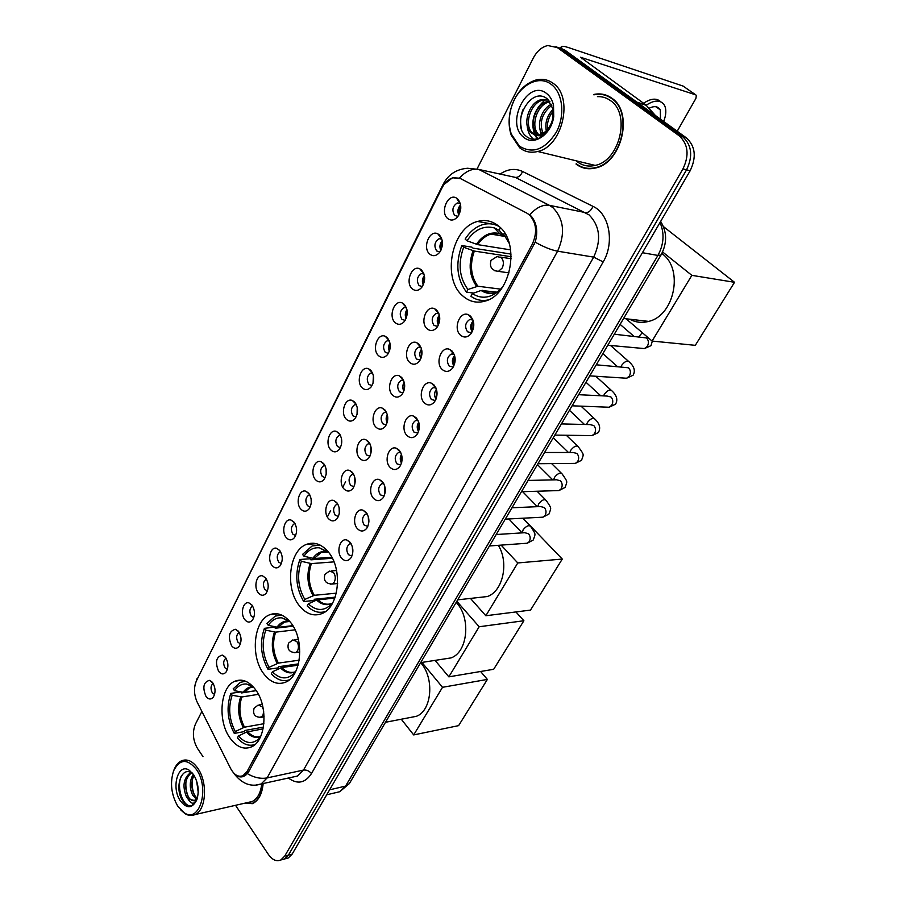 <?xml version="1.0" encoding="UTF-8"?>
<svg xmlns="http://www.w3.org/2000/svg" width="906" height="906" viewBox="0 0 906 906"><rect width="100%" height="100%" fill="white"/><g stroke="black" fill="none" stroke-linecap="round" stroke-linejoin="round"><path stroke-width="1.36" d="M328.017 551.607C321.392 544.042 314.28 541.607 306.681 544.313C289.048 550.225 284.711 588.368 299.49 605.888C306.228 614.053 313.646 616.646 321.743 613.668C339.206 607.609 343.261 568.538 328.017 551.607M290.713 622.592C284.156 614.608 277.179 611.98 269.762 614.721C253.635 620.44 250.09 656.42 263.782 673.826C270.418 682.399 277.678 685.185 285.549 682.195C301.539 676.352 304.812 639.489 290.713 622.592M255.492 689.613C249.037 681.244 242.208 678.435 235.005 681.187C220.215 686.691 217.315 720.768 230.033 738.05C236.557 746.974 243.623 749.942 251.256 746.974C265.945 741.357 268.595 706.431 255.492 689.613M498.946 226.341C492.479 220.962 485.344 219.331 477.553 221.46C451.596 227.61 441.664 278.142 462.513 295.684C469.24 301.755 476.873 303.533 485.39 301.019C510.905 294.643 520.565 242.978 498.946 226.341M429.648 254.031C422.094 247.791 429.671 229.127 437.904 233.895L439.331 234.892C443.498 240.203 443.51 246.115 439.365 252.649C436.114 256.149 432.875 256.613 429.648 254.031M441.879 239.093L439.104 238.731C434.506 241.879 433.702 245.968 436.703 250.996L439.954 251.891M412.117 288.697C404.88 282.479 411.89 264.484 419.897 268.889L421.55 270.033C425.605 275.322 425.639 281.143 421.664 287.496C418.47 290.939 415.288 291.336 412.117 288.697M423.906 273.839L421.358 273.601C416.964 276.67 416.216 280.679 419.127 285.617L422.343 286.556M395.016 322.513C388.074 316.319 394.563 298.957 402.366 303.023L404.223 304.303C408.153 309.58 408.21 315.299 404.382 321.483C401.267 324.858 398.153 325.197 395.016 322.513M406.386 307.734L404.065 307.598C399.852 310.588 399.15 314.518 401.981 319.388L405.163 320.384M378.334 355.492C371.675 349.331 377.677 332.559 385.276 336.319L387.315 337.734C391.143 342.989 391.211 348.617 387.53 354.631C384.484 357.949 381.415 358.232 378.334 355.492M389.297 340.815L387.19 340.769C383.159 343.68 382.513 347.53 385.254 352.321L388.391 353.374M362.06 387.677C355.662 381.539 361.234 365.322 368.606 368.799L370.826 370.339C374.552 375.582 374.631 381.132 371.086 386.975C368.096 390.237 365.095 390.463 362.06 387.677M372.615 373.102L370.735 373.125C366.862 375.967 366.262 379.75 368.935 384.472L372.015 385.582M346.171 419.093C340.022 412.989 345.186 397.292 352.355 400.509L354.733 402.173C358.357 407.394 358.448 412.853 355.027 418.549C352.106 421.754 349.161 421.936 346.171 419.093M356.352 404.631L354.676 404.722C350.962 407.485 350.407 411.199 353 415.854L356.024 417.009M330.667 449.761C324.733 443.691 329.535 428.493 336.488 431.471L339.014 433.238C342.547 438.447 342.649 443.827 339.342 449.376C336.488 452.524 333.601 452.649 330.667 449.761M340.463 435.435L339.003 435.56C335.447 438.255 334.926 441.901 337.44 446.499L340.396 447.711M315.515 479.716C309.807 473.679 314.269 458.946 321.018 461.709L323.68 463.578C327.111 468.776 327.225 474.076 324.031 479.489C321.245 482.57 318.402 482.649 315.515 479.716M324.96 465.525L323.702 465.673C320.282 468.311 319.795 471.89 322.253 476.42L325.129 477.689M300.713 508.979C295.209 502.989 299.365 488.685 305.911 491.256L308.686 493.215C312.038 498.402 312.162 503.623 309.071 508.9C306.341 511.924 303.555 511.958 300.713 508.979M309.829 494.925L308.765 495.095C305.469 497.666 305.016 501.188 307.406 505.661L310.214 506.975M286.251 537.586C280.939 531.618 284.812 517.734 291.154 520.123L294.042 522.173C297.304 527.337 297.44 532.49 294.45 537.643C291.777 540.61 289.048 540.588 286.251 537.586M295.039 523.679L294.156 523.849C290.996 526.363 290.577 529.817 292.898 534.234L295.628 535.593M272.117 565.537C266.987 559.602 270.6 546.103 276.749 548.334L279.728 550.474C282.91 555.627 283.057 560.712 280.158 565.74C277.542 568.651 274.858 568.583 272.117 565.537M280.6 551.788L279.897 551.947C276.84 554.404 276.455 557.802 278.72 562.173L281.358 563.566M258.289 592.864C253.34 586.975 256.704 573.849 262.672 575.922L265.741 578.141C268.844 583.271 268.991 588.288 266.183 593.203C263.623 596.057 260.996 595.944 258.289 592.864M266.489 579.274L265.945 579.421C263.012 581.811 262.649 585.163 264.846 589.478L267.417 590.916M244.779 619.602C239.988 613.736 243.136 600.961 248.924 602.898L252.061 605.197C255.084 610.304 255.243 615.265 252.514 620.066C250.011 622.864 247.429 622.705 244.779 619.602M252.706 606.171L252.31 606.295C249.478 608.628 249.139 611.924 251.29 616.193L253.771 617.665M231.551 645.74C227.734 636.442 229.048 630.95 235.469 629.285L238.674 631.652C241.642 636.748 241.8 641.641 239.15 646.34C236.704 649.081 234.167 648.889 231.551 645.74M239.218 632.479L238.98 632.569C236.251 634.857 235.934 638.107 238.029 642.32L240.418 643.826M218.618 671.323C214.892 662.173 216.126 656.771 222.321 655.095L225.583 657.541C228.482 662.614 228.64 667.45 226.07 672.037C223.669 674.732 221.189 674.494 218.618 671.323M225.934 658.277L225.934 658.277C223.295 660.519 223.001 663.713 225.039 667.881L227.361 669.421M205.956 696.363C202.31 687.36 203.488 682.025 209.467 680.361L212.774 682.875C215.605 687.937 215.764 692.705 213.272 697.19C210.917 699.828 208.482 699.557 205.956 696.363M213.148 683.452C210.622 685.638 210.351 688.798 212.344 692.909L214.563 694.472M447.632 218.471C439.75 212.208 447.949 192.831 456.375 198.006L457.564 198.833C461.856 204.156 461.845 210.192 457.53 216.919C454.2 220.464 450.905 220.985 447.632 218.471M460.305 203.465L457.315 202.967C452.513 206.206 451.641 210.373 454.733 215.492L457.994 216.33M426.975 328.663C419.693 322.276 426.556 304.507 434.721 308.799L436.613 310.09C440.656 315.345 440.78 321.12 436.975 327.406C433.691 331.075 430.35 331.494 426.975 328.663M436.148 313.431L438.923 313.714L436.148 313.431C431.788 316.511 431.075 320.52 434.019 325.458L437.677 326.398M409.535 362.298C402.547 355.956 408.889 338.799 416.828 342.751L418.923 344.189C422.853 349.433 422.989 355.107 419.319 361.234C416.114 364.824 412.853 365.186 409.535 362.298M421.018 347.406L418.493 347.258C414.325 350.26 413.668 354.189 416.522 359.048L420.112 360.056M392.513 395.107C385.809 388.787 391.675 372.219 399.387 375.865L401.675 377.44C405.503 382.672 405.65 388.266 402.105 394.212C398.968 397.745 395.775 398.04 392.513 395.107M399.387 375.865L403.544 380.271L401.29 380.26C397.292 383.17 396.681 387.021 399.455 391.822L402.977 392.887M375.911 427.111C369.478 420.837 374.903 404.812 382.389 408.176L384.846 409.874C388.572 415.095 388.731 420.599 385.31 426.398C382.253 429.852 379.116 430.09 375.911 427.111M386.534 412.411L384.518 412.445C380.679 415.288 380.112 419.059 382.808 423.781L386.25 424.925M359.705 458.345C353.521 452.105 358.55 436.59 365.809 439.704L368.436 441.528C372.06 446.726 372.219 452.151 368.923 457.802C365.933 461.188 362.853 461.369 359.705 458.345M369.931 443.747L368.142 443.849C364.472 446.613 363.94 450.327 366.568 454.982L369.931 456.182M343.895 488.832C337.938 482.626 342.604 467.609 349.648 470.486L352.411 472.411C355.933 477.598 356.103 482.955 352.921 488.459C349.999 491.777 346.987 491.901 343.895 488.832M353.736 474.359L352.174 474.506C348.64 477.202 348.153 480.848 350.701 485.446L353.974 486.703M328.448 518.606C322.717 512.434 327.043 497.87 333.872 500.542L336.76 502.57C340.203 507.745 340.384 513.023 337.304 518.391C334.439 521.641 331.483 521.709 328.448 518.606M337.927 504.268L336.579 504.438C333.193 507.066 332.74 510.656 335.22 515.186L338.402 516.511M460.407 335.107C452.762 328.516 460.044 310.305 468.595 314.835L470.508 316.149C474.665 321.37 474.857 327.179 471.086 333.578C467.621 337.564 464.065 338.074 460.407 335.107M472.966 319.977L469.693 319.535C465.186 322.695 464.461 326.783 467.53 331.8L471.46 332.751M442.139 369.421C434.812 362.876 441.516 345.322 449.829 349.49L451.969 350.95C456.012 356.16 456.216 361.879 452.592 368.108C449.206 372.015 445.718 372.445 442.139 369.421M454.2 354.348L451.211 354.053C446.907 357.134 446.239 361.143 449.206 366.081L453.147 367.077M424.325 402.876C417.304 396.364 423.487 379.421 431.562 383.261L433.917 384.857C437.847 390.067 438.062 395.707 434.552 401.766C431.256 405.582 427.847 405.956 424.325 402.876M435.911 387.859L433.204 387.7C429.082 390.701 428.47 394.631 431.358 399.489L435.288 400.531M406.964 435.492C400.226 429.025 405.933 412.66 413.759 416.182L416.307 417.926C420.135 423.125 420.35 428.685 416.975 434.574C413.748 438.311 410.407 438.617 406.964 435.492M418.085 420.554L415.661 420.509C411.709 423.43 411.143 427.281 413.94 432.071L417.859 433.159M390.022 467.303C383.555 460.871 388.833 445.05 396.42 448.3L399.138 450.169C402.864 455.367 403.091 460.837 399.818 466.579C396.669 470.237 393.408 470.474 390.022 467.303M400.712 452.456L398.549 452.502C394.767 455.344 394.235 459.127 396.953 463.849L400.769 465.005M373.499 498.334C367.281 491.958 372.162 476.647 379.512 479.636L382.389 481.63C386.013 486.805 386.25 492.207 383.091 497.802C380.01 501.38 376.817 501.562 373.499 498.334M383.77 483.611L381.856 483.713C378.232 486.488 377.734 490.203 380.384 494.857L384.099 496.092M357.36 528.628C351.392 522.298 355.911 507.451 363.034 510.225L366.047 512.32C369.58 517.496 369.818 522.819 366.76 528.277C363.759 531.777 360.622 531.89 357.36 528.628M367.236 514.019L365.571 514.178C362.094 516.873 361.641 520.52 364.212 525.118L367.813 526.42M341.619 558.198C335.866 551.913 340.056 537.518 346.953 540.078L350.101 542.275C353.533 547.439 353.77 552.694 350.815 558.028C347.881 561.448 344.812 561.505 341.619 558.198M351.109 543.725L349.682 543.906C346.341 546.545 345.922 550.135 348.414 554.665L351.913 556.035M415.707 420.486L418.096 420.565M471.482 317.247L470.916 317.78M440.803 250.486C439.285 246.908 439.772 243.646 442.275 240.69M423.249 284.948C421.822 281.619 422.196 278.504 424.393 275.628M406.103 318.55C404.789 315.447 405.073 312.502 406.964 309.727M389.376 351.302C388.176 348.436 388.38 345.673 389.965 343.023M373.023 383.227L373.397 375.548M357.055 414.348L357.236 407.349M341.449 444.699L341.483 438.459M326.183 474.268L326.103 468.9M311.245 503.068L311.109 498.764M296.613 530.984L296.477 528.153M458.787 215.107C457.202 211.302 457.813 207.893 460.633 204.881M438.391 325.073C436.601 321.562 436.93 318.244 439.365 315.141M420.894 358.493C419.24 355.22 419.467 352.083 421.562 349.07M403.816 391.075C402.309 388.04 402.445 385.073 404.223 382.196M387.122 422.83C385.786 420.033 385.843 417.27 387.315 414.552M370.826 453.781L370.837 446.16M354.892 483.963L354.756 477.077M339.32 513.374L339.082 507.315M472.196 331.822C469.874 327.927 470.225 324.28 473.26 320.894M453.872 365.945C451.698 362.287 451.947 358.799 454.597 355.48M436.001 399.184C433.985 395.775 434.133 392.457 436.432 389.229M418.549 431.573C416.726 428.402 416.783 425.265 418.719 422.162M401.517 463.136C399.874 460.203 399.863 457.27 401.471 454.325M384.869 493.906L384.654 485.741M368.617 523.895L368.266 516.454M352.728 553.124L352.287 546.488M526.782 213.08L529.183 214.699C536.488 222.514 537.518 232.366 532.275 244.246L247.066 771.504L242.967 775.695C238.323 777.382 234.235 775.026 230.69 768.628L197.168 702.105C193.861 694.608 193.635 687.473 196.477 680.7L442.083 187.78C444.823 182.468 448.436 179.15 452.898 177.814L460.576 178.618L526.782 213.08M576.035 164.054C581.686 168.38 588.107 169.705 595.321 168.029C621.743 163.261 633.996 112.333 611.709 98.108C606.352 94.326 600.418 93.103 593.872 94.451M607.009 95.481L604.823 95.141M582.162 167.474L580.259 166.262M443.272 185.662L443.442 183.771C448.549 174.314 456.601 169.139 467.598 168.256L478.73 169.422L549.398 205.334C542.887 204.348 536.341 207.508 529.75 214.813L531.528 216.489C536.85 223.318 538.073 231.868 535.208 242.174L248.527 772.003L243.952 776.283C241.064 777.507 238.301 776.997 235.685 774.766M281.936 859.681L284.552 858.967L288.436 855.105L686.567 169.818C693.056 156.194 691.81 145.209 682.83 136.851L561.074 48.833L555.876 46.682L561.074 48.833L682.83 136.851C691.81 145.209 693.056 156.194 686.567 169.818L288.436 855.105L284.552 858.967L281.936 859.681M444.076 184.439L452.581 177.712L459.67 178.199M243.51 803.486L252.853 803.486C258.754 800.372 262.185 793.713 263.159 783.531M235.526 805.309L268.436 854.505C272.332 859.941 276.455 861.776 280.815 859.987L284.699 856.125L682.954 168.878C689.455 155.209 688.198 144.19 679.206 135.809L557.337 47.588L547.813 45.538C541.856 46.897 537.032 51.042 533.351 57.961L476.941 169.162M201.879 711.448L195.413 724.177C192.197 732.207 192.865 740.27 197.451 748.379L202.989 756.657M251.664 803.656L252.514 803.645M584.347 167.735L586.363 168.539M285.65 858.673L288.267 857.959L292.162 854.109L690.157 170.747C696.635 157.18 695.389 146.217 686.42 137.893L564.789 50.057L559.602 47.916M562.207 49.207L561.267 46.772C561.969 45.946 564.449 46.24 568.708 47.656L683.056 86.07M677.212 131.234L695.887 98.448L696.374 95.413L695.751 94.87L580.52 57.237L645.853 104.926L655.423 115.504M660.497 119.162L660.293 109.898C658.096 106.195 654.325 105.674 648.979 108.324M660.633 101.721C656.578 97.859 650.882 98.38 643.554 103.273M663.668 121.461C666.204 114.971 666.499 109.637 664.562 105.47C660.904 99.705 654.778 99.615 646.182 105.209M519.365 146.138C532.762 154.303 545.106 149.626 556.386 132.106C565.299 115.526 562.853 92.876 551.312 84.451C537.654 73.465 515.865 87.429 510.791 109.411C508.628 118.199 508.787 126.398 511.278 133.997L519.365 146.138M519.659 147.78C524.948 151.925 530.961 153.159 537.7 151.483C562.513 146.636 574.019 96.942 553.09 83.295C548.051 79.637 542.456 78.505 536.295 79.898C523.883 83.737 515.355 93.578 510.701 109.411C508.436 118.584 508.606 127.146 511.211 135.096L519.659 147.78M576.216 160.815L577.292 161.721C582.524 165.719 588.47 166.953 595.14 165.402C619.67 160.985 631.052 113.771 610.395 100.543C606.51 97.746 602.196 96.444 597.45 96.648M586.454 168.154L588.538 168.743M576.205 163.714C581.799 168.006 588.164 169.32 595.299 167.655C621.448 162.933 633.577 112.537 611.516 98.46C606.227 94.7 600.338 93.499 593.86 94.836M546.307 130.804C544.812 122.967 547.031 115.832 552.943 109.366M547.552 129.467C546.794 122.967 548.674 116.874 553.181 111.189M543.374 135.583L542.694 134.835M541.958 133.839C536.103 125.787 541.358 108.641 551.392 104.269M544.076 134.994L543.577 134.326M542.977 133.318C539.059 122.412 542.015 113.069 551.833 105.311M538.141 134.915L537.62 134.507C528.175 127.61 534.982 103.363 548.311 101.37L549.534 101.189M539.059 134.779C529.806 127.701 536.703 103.805 549.908 101.823L549.987 101.812M534.121 134.507L539.829 134.609C545.525 132.831 549.614 128.301 552.105 121.019L552.954 117.452L552.841 108.777L547.484 99.037C530.644 84.779 510.384 124.156 525.922 136.059C530.214 139.762 535.118 140.215 540.633 137.452C545.435 134.609 549.115 130.102 551.652 123.918C546.488 134.326 540.644 137.859 534.121 134.507L531.199 132.854C521.754 125.934 528.572 101.574 541.924 99.547L548.572 100.056M535.491 134.835L532.807 133.273C523.362 126.353 530.18 102.016 543.532 100L548.39 99.988M542.162 136.489L539.806 135.866M542.094 136.534L540.372 135.741M546.624 93.511C527.722 78.075 504.619 123.692 523.883 137.395C533.917 146.274 551.38 134.45 553.725 116.625L553.509 105.3C552.343 100.102 550.044 96.172 546.624 93.511M609.002 96.421L606.873 95.855M521.607 129.048C519.931 122.888 520.372 116.466 522.932 109.785M533.645 139.252C529.874 136.376 527.7 131.744 527.122 125.322M537.734 138.675L535.627 135.402M535.344 134.801L533.487 126.681M541.811 136.727L541.267 135.47M540.859 134.292L539.783 128.006M537.235 138.811L534.687 134.903M534.563 134.632C530.35 121.098 533.94 109.479 545.355 99.773M473.793 293.068L466.511 292.185C456.839 279.116 455.276 263.578 461.811 245.571L463.668 247.236C457.824 263.544 459.251 277.621 467.926 289.49L477.881 286.239L500.701 289.15M511.188 256.749L474.325 251.064L463.668 247.236M500.429 227.734L499.115 230.226L494.212 227.882C483.702 225.288 474.631 229.58 467.009 240.769L477.677 244.631L510.644 249.886M505.231 236.07L503.611 235.458L499.115 230.226M629.738 319.206C635.627 322.457 641.924 323.182 648.628 321.392C674.257 315.877 683.973 269.32 662.354 253.918M486.194 300.294L486.816 300.52M461.811 245.571L471.935 247.157L473.034 248.142L511.086 254.099M498.006 225.571L497.349 225.605M496.964 292.14L481.086 290.475L472.343 293.589L470.916 296.273C476.171 300.033 481.924 301.245 488.175 299.943M499.161 226.523C493.963 223.657 488.504 223.023 482.773 224.631C475.775 226.783 469.908 231.608 465.152 239.105L467.009 240.769M472.343 293.589C481.652 299.524 490.984 298.165 500.339 289.524L502.728 286.828M467.926 289.49L466.511 292.185M509.274 243.465L503.725 234.235L504.495 232.785M663.418 226.579L734.528 282.298L695.298 345.333L652.082 341.064L626.046 318.776M652.082 341.064L691.856 275.345L734.528 282.298M662.603 251.981L691.856 275.345M335.175 597.179L314.45 599.251L313.782 600.508L303.703 601.527C296.036 588.198 294.767 574.189 299.909 559.489L301.37 561.312C296.794 574.619 297.938 587.326 304.812 599.41L314.28 595.321L336.33 593.17M333.997 561.879L311.392 563.6L301.37 561.312M328.618 552.354L319.546 547.858C313.397 547.224 308.21 550.01 303.997 556.227L314.031 558.538L331.811 557.247M321.109 603.317L322.74 603.147M477.983 597.575L487.36 596.533C502.932 591.324 509.183 562.773 498.357 545.321M299.909 559.489L309.999 558.764L310.871 559.84L332.355 558.266M334.88 598.005L316.59 600.066L308.312 603.838L307.191 605.944C312.91 611.72 319.025 613.555 325.548 611.471M320.192 545.129L312.14 545.956L302.525 554.415L303.997 556.227M308.312 603.838C316.387 611.312 324.212 611.335 331.811 603.906L332.717 602.841M304.812 599.41L303.703 601.527M317.746 554.483L316.194 554.597M512.332 507.167L512.887 507.734M522.966 518.209L562.275 559.059L530.508 610.1L485.831 615.74L470.463 598.413M485.831 615.74L517.779 562.954L562.275 559.059M501.12 545.118L517.779 562.954M298.448 663.883L278.686 666.703L278.063 667.881L268.017 669.319C260.758 656.001 259.558 642.331 264.405 628.322L265.786 630.157C261.472 642.852 262.559 655.242 269.071 667.326L278.402 663.101L299.195 660.18M295.062 629.829L275.662 632.15L265.786 630.157M289.41 621.018L281.879 617.858C276.489 617.439 271.959 619.942 268.278 625.355L278.153 627.36L292.819 625.65M284.031 670.836L285.503 670.621M443.272 659.115L451.052 657.903C467.689 652.207 471.165 618.198 456.545 602.807L456.182 602.399M264.405 628.322L274.45 627.156L275.277 628.243L293.125 626.159M298.097 665.197L281.721 667.541L272.378 671.799L271.324 673.792C276.976 679.93 282.989 681.935 289.354 679.828M281.766 615.106L275.231 616.091L266.885 623.521L268.278 625.355M272.378 671.799C280.135 679.557 287.621 679.885 294.824 672.773L295.424 672.071M269.071 667.326L268.017 669.319M515.91 611.946L523.883 620.746L493.668 669.285L448.844 676.85L435.073 660.383M448.844 676.85L479.172 626.748L523.883 620.746M456.839 601.29L479.172 626.748M263.442 727.122L244.858 730.485L244.269 731.606L234.28 733.418C227.395 720.111 226.251 706.771 230.837 693.407L232.151 695.253C228.063 707.382 229.105 719.477 235.277 731.538L244.484 727.19L263.895 723.713M258.391 694.336L241.868 696.974L232.151 695.253M252.604 686.159L246.443 683.996C241.721 683.724 237.734 685.967 234.507 690.712L244.224 692.444L256.16 690.576M409.954 717.552L416.432 716.295C431.811 710.734 434.642 678.39 420.984 663.09L420.644 662.671M240.928 691.991L241.608 692.943L256.217 690.655M263.114 728.843L246.455 732.071L238.414 736.034L237.406 737.926C242.967 744.358 248.833 746.544 255.016 744.472M230.837 693.407L240.486 691.901M245.719 681.278L240.464 682.297L233.182 688.854L234.507 690.712M238.414 736.034C245.866 744.041 253.012 744.641 259.852 737.858L260.181 737.473M235.277 731.538L234.28 733.418M480.588 671.493L487.371 679.421L458.606 725.638L413.691 734.925L401.279 719.228M413.691 734.925L442.524 687.303L487.371 679.421M421.924 662.411L442.524 687.303M473.759 323.589L472.196 322.808L471.822 331.324M455.027 357.372L453.985 356.862L453.793 365.843M436.715 390.305L436.069 399.002M418.866 422.66L418.719 431.086M401.72 455.197L401.754 462.264M385.016 487.145L385.163 492.49M368.787 518.832L368.912 521.471M439.704 317.111L438.9 316.715L438.493 324.846M421.811 350.248L421.086 358.006M404.416 383.057L404.087 390.237M387.598 415.877L387.474 421.517M371.222 448.244L371.222 451.698M460.792 208.346L459.478 207.678L458.866 214.982M177.61 805.944L184.088 812.693C199.614 823.882 210.045 788.424 196.477 769.522C187.372 758.39 179.75 758.832 173.601 770.859C169.864 782.739 171.2 794.437 177.61 805.944M180.554 809.749L184.949 813.622C188.437 815.74 191.812 816.057 195.073 814.562C206.16 810.168 207.916 782.535 197.927 768.469C192.729 761.097 187.248 758.548 181.494 760.813C178.278 762.342 175.775 765.366 173.986 769.885L173.601 770.859M248.142 802.422L252.276 801.482C257.553 798.718 260.713 792.841 261.766 783.837M252.446 803.35L253.284 803.282M243.974 803.373L252.774 803.203C258.584 800.134 261.981 793.588 262.966 783.577M198.221 792.32L196.647 781.063M196.296 799.149L192.65 795.117C189.275 787.665 189.501 780.712 193.318 774.256L191.857 773.09C181.483 765.627 174.564 787.518 181.97 799.534C184.473 803.916 187.327 806.034 190.532 805.887L192.117 805.377L196.964 799.42M197.021 798.243L194.224 794.777C191.143 788.186 191.064 781.685 193.986 775.276M196.987 799.352C194.348 804.664 191.347 804.505 187.984 798.899L186.33 796.487C182.299 786.193 183.544 778.39 190.045 773.09L191.993 772.614M193.941 800.723C191.687 800.802 189.671 799.273 187.916 796.136C183.907 786.012 185.096 778.243 191.46 772.841M187.984 798.899L194.496 800.508L197.553 797.393M193.714 774.845L189.388 770.349C178.199 762.342 170.883 787.257 180.294 800.768C186.806 809.024 192.321 808.684 196.84 799.76C199.377 791.176 198.335 782.875 193.714 774.845M191.189 805.728C183.261 807.461 176.092 787.846 181.189 776.272M188.55 797.201C186.274 792.218 185.436 786.804 186.036 780.949M194.745 795.649C192.559 790.813 191.744 785.559 192.287 779.885M442.513 243.42L441.562 242.944L440.973 250.158M424.642 277.61L424.099 277.338L423.498 284.371M407.156 310.939L406.443 317.655M390.192 344.405L389.795 349.965M373.691 377.621L373.51 381.2M247.066 771.504L249.014 771.097M532.275 244.246L534.223 244.575M500.157 174.077C507.688 168.958 515.174 168.086 522.592 171.483L593.011 206.375C609.398 213.691 614.789 242.672 603.181 261.925L311.471 773.577C309.218 770.904 306.556 769.738 303.499 770.077L593.679 257.123C601.482 240.169 599.965 226.092 589.127 214.915L515.333 177.383L507.643 175.707M311.471 773.577C305.118 783.169 297.428 784.653 288.402 778.028M293.148 776.986L297.462 776.046L303.499 770.077L267.123 777.914L261.121 783.984L256.5 784.913M593.011 206.375C591.04 210.668 588.56 212.74 585.57 212.604L549.398 205.334L552.977 207.701C563.906 219.173 565.446 233.669 557.586 251.177C551.233 249.999 543.77 246.998 535.208 242.174M247.361 773.667C254.235 777.654 260.826 779.069 267.123 777.914L557.586 251.177L593.679 257.123L603.181 261.925M196.477 680.712L443.283 184.088M522.592 171.483C520.769 175.628 518.345 177.587 515.333 177.383L478.73 169.422C472.196 168.301 465.763 171.2 459.421 178.097M284.699 856.125L292.162 854.109M682.954 168.878L690.157 170.747M679.206 135.809L686.42 137.893M557.337 47.588L564.789 50.057M310.667 543.306L310.26 544.087M335.594 792.705L339.739 791.719L345.571 786.102L657.915 255.435C663.928 244.269 664.619 233.295 660.01 222.514M642.422 252.706L657.915 255.435L661.006 255.016L349.456 783.407M326.704 794.8L339.739 791.719L349.331 783.622L345.571 786.102L329.603 789.817M581.663 58.697L582.32 57.44M637.031 102.219L645.853 104.926M695.751 94.87L682.558 85.719M646.25 105.289L637.609 102.638M474.325 251.064C469.602 264.586 470.792 276.307 477.881 286.239M503.204 235.209C499.297 233.261 495.22 232.887 490.961 234.088C485.763 235.685 481.335 239.195 477.677 244.631M481.086 290.475C486.341 293.872 491.947 294.291 497.915 291.732M473.045 250.713C468.243 264.439 469.455 276.33 476.658 286.409M503.611 235.458L499.704 233.635C490.78 231.381 483.011 234.926 476.397 244.269M482.32 290.305C486.08 292.774 490.157 293.646 494.551 292.898M491.075 260.362L496.998 256.568L501.143 257.519C503.679 260.339 504.042 263.839 502.218 268.006L498.47 271.381L494.642 270.701M311.392 563.6C307.689 574.676 308.652 585.253 314.28 595.321M327.655 551.845L321.188 552.49L314.031 558.538M316.59 600.066C321.664 604.8 326.93 605.865 332.4 603.237M310.169 563.475C306.398 574.71 307.372 585.446 313.091 595.661M328.244 552.026L326.092 551.528C320.871 550.961 316.443 553.26 312.808 558.402M317.78 599.727C322.219 603.906 326.907 605.163 331.845 603.509M337.632 583.532L332.242 584.019C325.73 583.815 323.283 580.599 324.914 574.381L329.399 571.097L333.499 572.49C335.503 575.446 335.798 578.594 334.371 581.935L332.242 584.019L330.339 584.144M275.662 632.15C272.151 642.716 273.068 653.033 278.402 663.101M289.671 621.312L284.337 622.071L278.153 627.36M280.543 667.926C285.379 672.807 290.396 674.075 295.605 671.72M274.439 632.071C270.883 642.796 271.811 653.26 277.225 663.475M289.66 621.301L288.55 621.12C283.986 620.746 280.113 622.796 276.93 627.28M281.721 667.541C286.126 672.025 290.758 673.407 295.605 671.708M299.841 651.992L295.752 652.547C289.32 652.467 286.908 649.342 288.516 643.169L292.774 639.964L296.794 641.459C298.686 644.438 298.969 647.507 297.621 650.678L295.752 652.547L294.178 652.716M241.868 696.974C238.55 707.076 239.422 717.144 244.484 727.19M253.374 686.997L249.592 687.801L244.224 692.444M246.455 732.071C251.007 737.02 255.73 738.515 260.634 736.521M240.668 696.929C237.293 707.178 238.176 717.405 243.318 727.586M253.295 686.895L253.204 686.895C249.207 686.646 245.809 688.481 243.023 692.399M247.621 731.663C251.766 736.204 256.126 737.778 260.69 736.408M263.68 711.629L262.876 715.649L259.943 717.518M264.11 716.816L261.234 717.314C254.903 717.359 252.525 714.324 254.11 708.198L258.165 705.049L262.094 706.657L263.352 709.432M614.313 334.212L646.522 337.949C648.764 340.396 649.002 343.238 647.235 346.466L644.438 348.584L641.516 348.312M638.877 336.704L642.275 332.672M596.273 364.801L628.538 367.791C630.746 370.248 630.972 373.068 629.24 376.216L626.612 378.232L623.883 378.062M620.995 366.636L621.754 365.209C624.959 361.245 627.473 360.169 629.285 361.992C634.268 366.477 635.536 370.894 633.09 375.243L626.612 378.232L589.749 375.865M578.651 394.699L607.167 396.069L610.961 396.975C613.113 399.444 613.339 402.23 611.641 405.322L609.16 407.236L606.612 407.145M603.543 395.888L604.427 394.121C607.632 390.18 610.134 389.116 611.958 390.905C616.827 395.469 618.017 399.908 615.536 404.201L609.16 407.236L572.094 405.809M561.426 423.917L589.953 424.586L593.758 425.526C595.865 428.006 596.091 430.758 594.427 433.793L592.094 435.616L589.715 435.582M586.499 424.506L587.473 422.411C590.678 418.504 593.181 417.428 594.993 419.184C599.727 423.736 600.859 428.187 598.368 432.536L592.094 435.616L554.834 435.084M544.574 452.49L573.124 452.49L576.929 453.453C578.991 455.945 579.217 458.674 577.586 461.641L575.378 463.385L573.17 463.408M569.851 452.49L570.871 450.101C574.076 446.216 576.578 445.14 578.39 446.873C584.63 455.639 583.634 453.77 581.573 460.259L575.378 463.385L537.949 463.725M528.096 480.44L556.658 479.795L560.463 480.792C562.479 483.294 562.694 485.99 561.108 488.9L559.025 490.554L556.964 490.622M553.6 479.863L554.631 477.213C557.824 473.351 560.338 472.264 562.15 473.963C568.141 482.694 567.269 480.792 565.129 487.405L559.025 490.554L521.437 491.732M511.969 507.779L540.542 506.533L544.336 507.553C546.318 510.055 546.533 512.739 544.97 515.582L543 517.167L541.086 517.269M537.734 506.647L538.73 503.747C541.924 499.908 544.427 498.821 546.239 500.497C552.003 509.161 551.244 507.235 549.025 513.974L543 517.167L505.276 519.138M496.205 534.529L524.767 532.705L528.549 533.759C530.486 536.273 530.701 538.923 529.172 541.709L527.303 543.215L525.537 543.351M522.241 532.864L523.147 529.738C526.341 525.922 528.844 524.834 530.656 526.477C536.216 535.016 535.548 533.34 533.26 539.987L527.303 543.215L489.455 545.967M316.443 543.702L306.681 544.313M277.848 613.86L269.762 614.721M241.709 680.202L235.005 681.187M497.179 224.937L493.238 224.235M491.584 223.941L477.553 221.46M441.652 238.969L437.904 233.895M423.793 273.782L419.897 268.889M406.386 307.723L402.366 303.023M389.229 340.656L385.276 336.319M372.479 372.796L368.606 368.799M356.126 404.178L352.355 400.509M340.146 434.823L336.488 431.471M324.552 464.778L321.018 461.709M309.308 494.053L305.911 491.256M294.416 522.671L291.154 520.123M279.875 550.667L276.749 548.334M265.651 578.039L262.672 575.922M251.755 604.823L248.924 602.898M238.165 631.029L235.469 629.285M224.881 656.691L222.321 655.095M211.891 681.799L209.467 680.361M459.976 203.261L456.375 198.006M438.674 313.578L434.721 308.799M420.905 347.36L416.828 342.751M386.443 412.207L382.389 408.176M369.75 443.385L365.809 439.704M353.442 473.849L349.648 470.486M337.53 503.6L333.872 500.542M472.445 319.693L468.595 314.835M453.827 354.167L449.829 349.49M435.695 387.768L431.562 383.261M418.028 420.531L413.759 416.182M400.656 452.354L396.42 448.3M383.612 483.328L379.512 479.636M366.975 513.566L363.034 510.225M350.735 543.113L346.953 540.078M441.901 239.173L439.104 238.731M423.951 273.94L421.358 273.601M406.432 307.847L404.065 307.598M389.342 340.939L387.19 340.769M372.683 373.238L370.735 373.125M356.409 404.778L354.676 404.722M340.531 435.571L339.003 435.56M325.039 465.661L323.702 465.673M309.897 495.061L308.765 495.095M295.107 523.804L294.156 523.849M280.667 551.901L279.897 551.947M266.545 579.376L265.945 579.421M460.327 203.533L457.315 202.967M421.03 347.462L418.493 347.258M403.589 380.373L401.29 380.26M386.579 412.502L384.518 412.445M369.988 443.861L368.142 443.849M353.793 474.484L352.174 474.506M337.983 504.382L336.579 504.438M472.739 319.841L469.693 319.535M454.053 354.269L451.211 354.053M435.843 387.825L433.204 387.7M400.735 452.502L398.549 452.502M383.793 483.668L381.856 483.713M367.281 514.098L365.571 514.178M351.166 543.815L349.682 543.906M242.967 775.695L245.9 775.083M292.978 777.02L261.121 783.984C250.996 787.303 241.959 783.826 234.031 773.565L233.725 773.056M194.96 685.242L197.168 678.254M280.815 859.987L288.267 857.959M345.594 481.754L342.762 487.213M330.645 510.599L327.349 516.975M313.736 543.249L313.408 543.894M660.644 221.415C667.133 231.993 667.246 243.193 661.006 255.016M560.429 48.392L561.176 46.942M655.842 106.715L660.293 109.898M595.14 165.402L537.7 151.483M596.046 167.837L595.299 167.655M549.908 101.823L548.311 101.37M543.532 100L541.924 99.547M552.841 108.777L553.509 105.3M552.954 117.452L553.725 116.625M511.278 133.997L511.211 135.096M505.582 236.568L490.961 234.088L499.704 233.635L494.212 227.882M648.628 321.392L623.577 318.493M491.029 260.441C489.251 266.885 491.732 270.532 498.47 271.381L509.036 272.876M500.633 257.123L511.177 258.731M328.187 552.003L321.188 552.49L326.092 551.528L319.546 547.858M487.36 596.533L457.689 599.84M331.2 570.95L336.568 570.508M289.784 621.459L284.337 622.071L288.55 621.12L281.879 617.858M451.052 657.903L420.678 662.614M294.257 639.772L298.334 639.262M253.555 687.201L249.592 687.801L253.204 686.895L246.443 683.996M416.432 716.295L385.492 722.286M259.388 704.845L262.253 704.37M607.813 345.231L644.438 348.584L651.029 345.639L652.32 341.086M633.804 336.194L620.112 324.382M617.156 366.341L602.864 353.634M628.266 361.098L610.531 345.48M600.701 395.752L585.978 382.264M610.995 390.033L595.797 376.25M584.483 424.461L569.455 410.293M594.098 418.357L581.029 406.16M568.492 452.49L553.272 437.734M577.552 446.069L566.295 435.254M552.773 479.886L537.428 464.608M561.358 473.192L551.641 463.6M537.315 506.669L522.66 491.698M545.503 499.75L537.099 491.245M522.116 532.875L508.844 518.957M529.965 525.752L522.717 518.232M184.088 812.693L184.949 813.622M252.276 801.482L195.073 814.562M253.873 802.954L252.774 803.203M191.415 772.807L190.034 773.09M191.857 773.09L189.388 770.349"/></g></svg>
